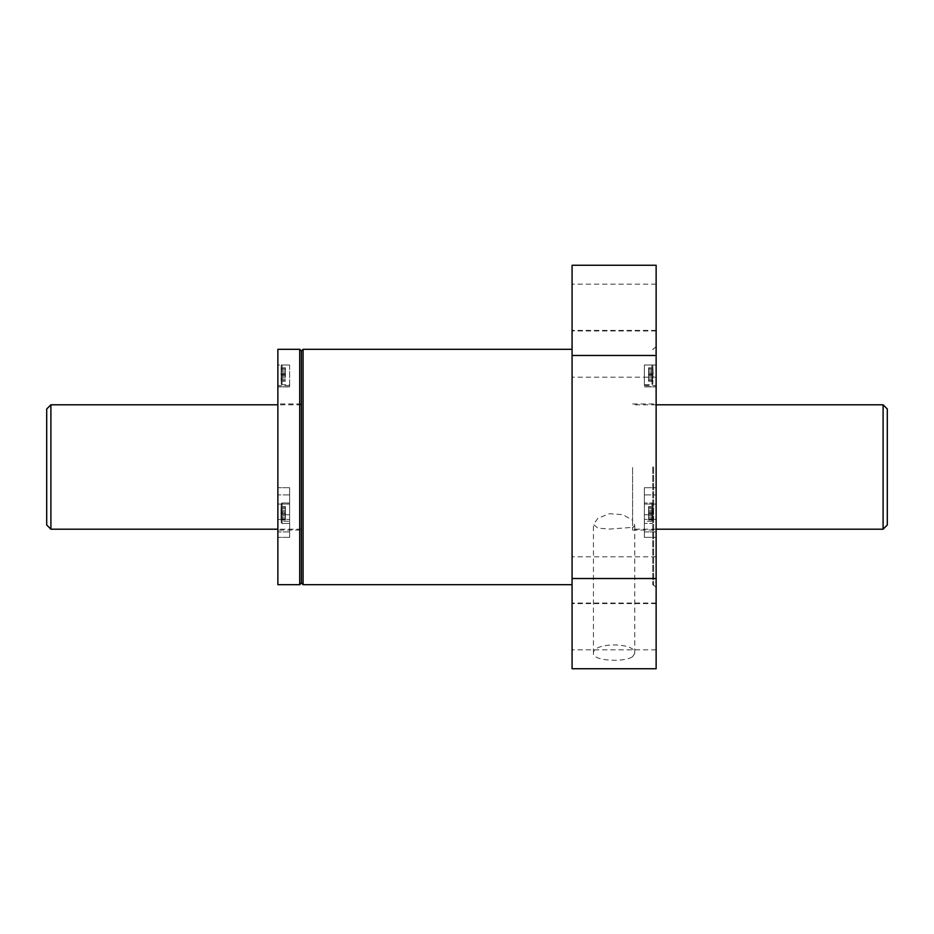 <?xml version="1.0" encoding="UTF-8"?>
<svg xmlns="http://www.w3.org/2000/svg" width="934" height="934" viewBox="0 0 934 934"><rect width="100%" height="100%" fill="white"/><g stroke="black" fill="none" stroke-linecap="round" stroke-linejoin="round"><path stroke-width="0.7" stroke-dasharray="4.67 3.5" d="M282.068 365.007L282.068 384.773L282.068 365.007L289.633 365.007L277.865 365.007L277.865 386.863L277.865 365.007L289.633 365.007L282.068 365.007M282.068 514.727L282.068 502.994L282.068 523.472L282.068 502.994L282.068 514.727L289.633 514.727L289.633 504.091L289.633 514.727L282.068 514.727M277.865 531.901L277.865 504.091L277.865 537.365L277.865 531.901L289.633 531.901L289.633 521.265L282.068 521.265L289.633 521.265L289.633 537.365L289.633 494.892L289.633 537.365L289.633 531.901L277.865 531.901M652.773 513.233L652.773 503.835L652.773 513.233M653.193 513.607L652.773 503.835L652.773 522.631L652.889 506.508L652.889 519.958L653.193 513.607L648.57 513.607L648.57 506.508L648.57 519.958L648.57 506.508L648.57 519.958L648.57 513.607L653.193 513.607M652.773 374.534L652.773 383.932L652.773 374.534M652.889 380.231L648.57 380.231L648.57 374.908L653.193 374.908L652.889 367.809L653.158 374.534M652.889 379.006L648.57 379.006L648.57 375.935L653.193 375.935L652.773 383.932L651.932 384.773L651.932 365.007L644.367 365.007L656.135 365.007L656.135 386.863L656.135 365.007L644.367 365.007L644.367 386.863L644.367 365.007L644.367 384.773L644.367 365.007L651.932 365.007L651.932 384.773L644.367 384.773M652.889 370.062L648.57 370.062L648.57 373.133L653.193 373.133L652.761 365.007M651.932 521.265L644.367 521.265L644.367 531.901L644.367 521.265L651.932 521.265L651.932 514.727L644.367 514.727L644.367 502.994L644.367 523.472L644.367 502.994L644.367 514.727L651.932 514.727L651.932 521.265M656.135 531.901L656.135 504.091L656.135 537.365L656.135 531.901L644.367 531.901L644.367 537.365L644.367 494.892L644.367 537.365L644.367 531.901L656.135 531.901M277.865 349.316L277.865 584.684M277.865 519.409L277.865 487.7L277.865 519.409L289.633 519.409L277.865 519.409M277.865 504.091L277.865 487.7L277.865 504.091L289.633 504.091L289.633 487.7L289.633 504.091L277.865 504.091M277.865 467L277.865 530.045L277.865 467M277.865 386.699L277.865 385.462L277.865 386.863L289.633 386.699L289.633 385.462L289.633 386.863L277.865 386.699M656.135 467L656.135 587.206L656.135 467M656.135 519.409L656.135 487.7L656.135 519.409L644.367 519.409L656.135 519.409M656.135 504.091L656.135 487.7L656.135 504.091L644.367 504.091L644.367 487.7L644.367 504.091L656.135 504.091M656.135 386.699L656.135 385.462L656.135 386.699L644.367 386.699L656.135 386.699M632.598 528.154L634.735 525.2L632.598 521.09L632.598 467L632.598 530.045L632.598 527.36L609.353 529.076L597.912 528.142L593.44 524.464L597.923 518.312L609.353 513.688L622.931 514.669L632.598 520.308M632.575 656.707L634.77 653.391C636.031 642.148 592.226 642.113 593.44 653.391C592.249 660.933 624.286 662.685 632.575 656.707M656.135 265.256L656.135 355.48L572.075 355.48L572.075 668.744M572.075 265.256L572.075 355.48M572.075 578.52L656.135 578.52L656.135 668.744M656.135 626.714L656.135 649.831L656.135 626.714M656.135 578.52L656.135 355.48M656.135 354.068L656.135 377.184L656.135 354.068M656.135 307.286L656.135 330.402L656.135 307.286M656.135 579.932L656.135 556.816L656.135 579.932M572.075 626.714L572.075 649.831L572.075 626.714M572.075 354.068L572.075 377.184L572.075 354.068M572.075 307.286L572.075 330.402L572.075 307.286M572.075 579.932L572.075 556.816L572.075 579.932M572.075 467L572.075 584.684L572.075 467M632.598 521.09L632.598 527.36M301.402 530.045L301.402 403.955L301.402 530.045L277.865 530.045M652.773 467L652.773 584.684L652.773 467M644.367 494.892L644.367 487.7L644.367 494.892L656.135 494.892L644.367 494.892M289.633 494.892L289.633 487.7L289.633 494.892L277.865 494.892L289.633 494.892M289.633 514.727L289.633 502.994L289.633 523.472L289.633 521.265L289.633 523.472L282.068 523.472L281.227 522.631L281.227 503.835L281.227 522.631L281.227 503.835L281.227 522.631L280.971 515.276L281.227 522.631L282.068 523.472L289.633 523.472L289.633 502.994L282.068 502.994L281.227 503.835L280.971 511.19L281.227 503.835L282.068 502.994L289.633 502.994L289.633 514.727M289.633 365.007L289.633 386.863L289.633 365.007M652.889 510.536L648.57 510.536L652.889 510.536M652.889 508.761L648.57 508.761L652.889 508.761M653.193 511.832L648.57 511.832L653.193 511.832M652.889 506.508L648.57 506.508L652.889 506.508M652.889 507.536L648.57 507.536L652.889 507.536M653.193 512.859L648.57 512.859L653.193 512.859M652.889 515.93L648.57 515.93L652.889 515.93M652.889 517.705L648.57 517.705L652.889 517.705M653.193 514.634L648.57 514.634L653.193 514.634M652.889 519.958L648.57 519.958L652.889 519.958M652.889 518.93L648.57 518.93L652.889 518.93M652.889 371.837L648.57 371.837L648.57 370.062M648.57 374.908L648.57 371.837M652.889 367.809L648.57 367.809L648.57 379.006M648.57 373.133L648.57 367.809M652.889 368.837L648.57 368.837M653.193 374.16L648.57 374.16M652.889 377.231L648.57 377.231M652.889 381.259L648.57 381.259L648.57 380.231M648.57 375.935L648.57 381.259M280.947 512.859L281.157 519.958L281.157 506.508L281.157 519.958L281.157 506.508L280.947 512.859L285.43 512.859L285.43 519.958L285.43 506.508L285.43 519.958L285.43 506.508L285.43 512.859L280.947 512.859M281.227 374.534L281.227 383.932L281.227 374.534M280.947 374.908L285.43 374.908L285.43 367.809L285.43 379.006L285.43 375.935L280.947 375.935L281.157 381.259L281.157 367.809L281.227 383.932L282.068 384.773L289.633 384.773M285.43 373.133L280.947 373.133L281.239 365.007M280.947 513.607L285.43 513.607L280.947 513.607M281.157 510.536L285.43 510.536L281.157 510.536M281.157 508.761L285.43 508.761L281.157 508.761M280.947 511.832L285.43 511.832L280.947 511.832M281.157 506.508L285.43 506.508L281.157 506.508M281.157 507.536L285.43 507.536L281.157 507.536M281.157 515.93L285.43 515.93L281.157 515.93M281.157 517.705L285.43 517.705L281.157 517.705M280.947 514.634L285.43 514.634L280.947 514.634M281.157 519.958L285.43 519.958L281.157 519.958M281.157 518.93L285.43 518.93L281.157 518.93M281.157 371.837L285.43 371.837M281.157 370.062L285.43 370.062M281.157 367.809L285.43 367.809M281.157 368.837L285.43 368.837M280.947 374.16L285.43 374.16M281.157 377.231L285.43 377.231M281.157 379.006L285.43 379.006M285.43 375.935L285.43 374.908M281.157 381.259L285.43 381.259M281.157 380.231L285.43 380.231M883.097 404.796L883.097 529.204M887.3 408.999L887.3 525.001M50.903 404.796L50.903 529.204M46.7 408.999L46.7 525.001M299.721 349.316L299.721 584.684M303.083 349.316L303.083 584.684M653.613 467L653.613 584.684L653.613 467M651.932 514.727L651.932 502.994L651.932 514.727M634.77 653.391L634.77 525.2M593.44 653.391L593.44 524.464M656.135 556.816L572.075 556.816L656.135 556.816M656.135 603.049L572.075 603.049L656.135 603.049M656.135 330.951L572.075 330.951L656.135 330.951M656.135 377.184L572.075 377.184L656.135 377.184M656.135 284.17L572.075 284.17M656.135 330.402L572.075 330.402M656.135 603.597L572.075 603.597M656.135 649.831L572.075 649.831M632.598 530.045L656.135 530.045M632.598 403.955L656.135 403.955M301.402 403.955L277.865 403.955M656.135 587.206L652.773 584.684L656.135 581.322M656.135 346.794L652.773 349.316L656.135 352.678M644.367 537.365L656.135 537.365L644.367 537.365M644.367 487.7L656.135 487.7L644.367 487.7M644.367 385.462L656.135 385.462M644.367 386.863L656.135 386.863L644.367 386.863M289.633 537.365L277.865 537.365L289.633 537.365M289.633 487.7L277.865 487.7L289.633 487.7M289.633 385.462L277.865 385.462M289.633 386.863L277.865 386.863L289.633 386.863M651.932 502.994L652.773 503.835L651.932 502.994L644.367 502.994L651.932 502.994M651.932 523.472L652.773 522.631L651.932 523.472L644.367 523.472L651.932 523.472M656.135 404.796L632.598 404.796M656.135 529.204L632.598 529.204M301.402 404.796L277.865 404.796M301.402 529.204L277.865 529.204"/><path stroke-width="1.4" d="M299.721 584.684L277.865 584.684L277.865 349.316L299.721 349.316L301.402 350.997L301.402 583.003L301.402 350.997L303.083 349.316L303.083 584.684L301.402 583.003L299.721 584.684L299.721 349.316M656.135 355.48L656.135 265.256L572.075 265.256L572.075 355.48L656.135 355.48L656.135 578.52L572.075 578.52L572.075 355.48M572.075 578.52L572.075 668.744L656.135 668.744L656.135 578.52M883.097 404.796L887.3 408.999L887.3 525.001L883.097 529.204L883.097 404.796L656.135 404.796M277.865 529.204L50.903 529.204L50.903 404.796L277.865 404.796M50.903 529.204L46.7 525.001L46.7 408.999L50.903 404.796M572.075 349.316L303.083 349.316M572.075 584.684L303.083 584.684M883.097 529.204L656.135 529.204"/></g></svg>
